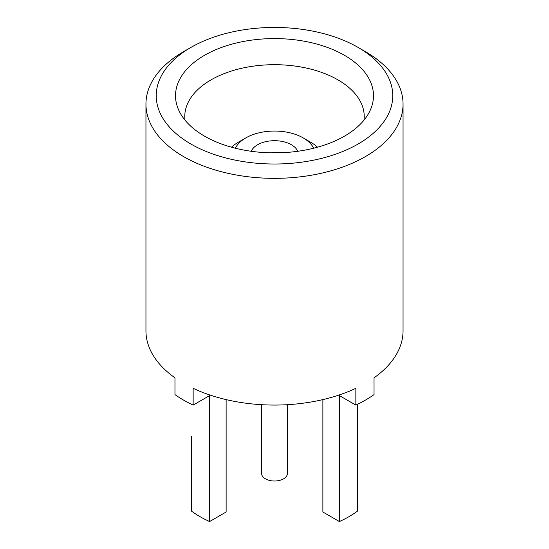 <?xml version="1.0" encoding="UTF-8"?>
<svg xmlns="http://www.w3.org/2000/svg" width="549" height="549" viewBox="0 0 549 549"><rect width="100%" height="100%" fill="white"/><g stroke="black" fill="none" stroke-linecap="round" stroke-linejoin="round"><path stroke-width="0.82" d="M284.252 152.601A24.684 15.056 3 0 0 271.185 152.848M261.647 404.688L261.647 473.588A12.853 7.418 0 0 0 265.407 478.838A12.853 7.418 0 0 0 279.42 480.444A12.853 7.418 0 0 0 287.353 473.588L287.353 404.688M297.75 151.277A23.909 13.807 0 0 0 291.409 144.744A23.909 13.807 0 0 0 268.015 141.223A23.909 13.807 0 0 0 251.25 151.277M313.637 148.223A40.619 23.456 0 0 0 303.226 137.923L310.494 142.122A50.906 29.392 180 0 1 317.528 147.194M310.494 142.122L303.226 137.923A40.619 23.456 0 0 0 245.774 137.923A40.619 23.456 0 0 0 235.363 148.223M226.126 399.603L226.126 512.011L209.608 521.55A105.408 60.857 180 0 1 199.966 516.623A105.408 60.857 180 0 1 191.429 511.057L191.429 436.126M344.491 55.319A98.985 57.151 0 0 0 225.076 46.219A98.985 57.151 0 0 0 178.85 110.438A98.985 57.151 0 0 0 204.509 136.138A98.985 57.151 0 0 0 300.193 150.92A98.985 57.151 0 0 0 370.15 110.438A98.985 57.151 0 0 0 344.491 55.319M364.008 120.135A89.727 51.805 0 0 0 364.227 116.491A89.727 51.805 0 0 0 337.944 79.866A89.727 51.805 0 0 0 240.16 68.632A89.727 51.805 0 0 0 184.773 116.491A89.727 51.805 0 0 0 184.992 120.135M190.874 47.447L183.599 51.647A128.548 74.218 0 0 0 145.952 104.125A128.548 74.218 0 0 0 183.599 156.609A128.548 74.218 0 0 0 323.697 172.695A128.548 74.218 0 0 0 403.048 104.125A128.548 74.218 0 0 0 365.401 51.647L358.126 47.447A118.268 68.282 0 0 0 190.874 47.447A118.268 68.282 0 0 0 190.874 144.01A118.268 68.282 0 0 0 358.126 144.01A118.268 68.282 0 0 0 358.126 47.447L365.401 51.647M209.608 521.55L209.608 395.596L193.145 405.1A128.548 74.218 180 0 1 183.599 400.118A128.548 74.218 180 0 1 174.966 394.607L174.966 377.815A128.548 74.218 0 0 1 145.952 330.841L145.952 104.125M193.145 405.1L193.145 388.308A128.548 74.218 0 0 0 355.855 388.308L355.855 405.1L339.392 395.596L339.392 521.55L322.874 512.011L322.874 399.603M403.048 104.125L403.048 330.841A128.548 74.218 0 0 1 374.034 377.815L374.034 394.607A128.548 74.218 180 0 1 355.855 405.1M339.392 521.55A105.408 60.857 180 0 0 357.571 511.057L357.571 404.277M231.472 147.194A50.906 29.392 180 0 1 238.506 142.122L245.774 137.923"/></g></svg>
